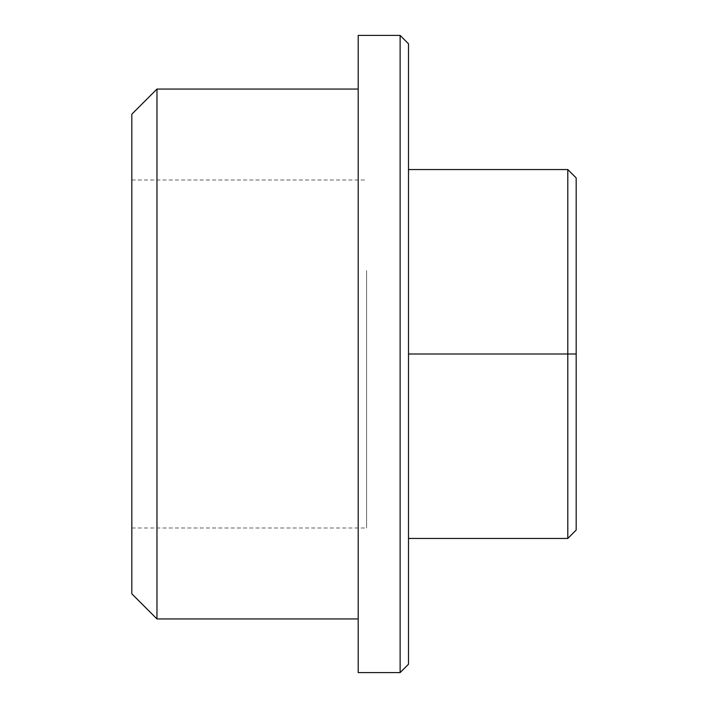<?xml version="1.0" encoding="UTF-8"?>
<svg xmlns="http://www.w3.org/2000/svg" width="708" height="708" viewBox="0 0 708 708"><rect width="100%" height="100%" fill="white"/><g stroke="black" fill="none" stroke-linecap="round" stroke-linejoin="round"><path stroke-width="0.53" stroke-dasharray="3.54 2.66" d="M366.576 270.589L366.576 527.991L366.576 270.589M358.195 672.6L358.195 35.4M358.195 354L358.195 89.058L358.195 354M131.821 270.589L131.821 527.991L131.821 270.589M408.498 664.219L408.498 43.781M408.498 354L408.498 169.548L408.498 538.452L408.498 354L567.798 354L567.798 169.548L576.179 177.929L576.179 530.071L567.798 538.452L567.798 354L576.179 354M400.117 672.6L400.117 35.4M408.498 538.452L567.798 538.452M408.498 169.548L567.798 169.548M156.972 618.942L156.972 89.058M131.821 593.791L131.821 114.209M131.821 180.009L366.576 180.009M131.821 527.991L366.576 527.991"/><path stroke-width="1.06" d="M358.195 35.4L358.195 672.6L400.117 672.6L400.117 35.4L358.195 35.4M400.117 35.4L408.498 43.781L408.498 664.219L400.117 672.6M408.498 169.548L567.798 169.548L576.179 177.929L576.179 530.071L567.798 538.452L408.498 538.452M408.498 354L567.798 354L567.798 538.452M567.798 169.548L567.798 354L576.179 354M156.972 618.942L131.821 593.791L131.821 114.209L156.972 89.058L156.972 618.942L358.195 618.942M156.972 89.058L358.195 89.058"/></g></svg>
